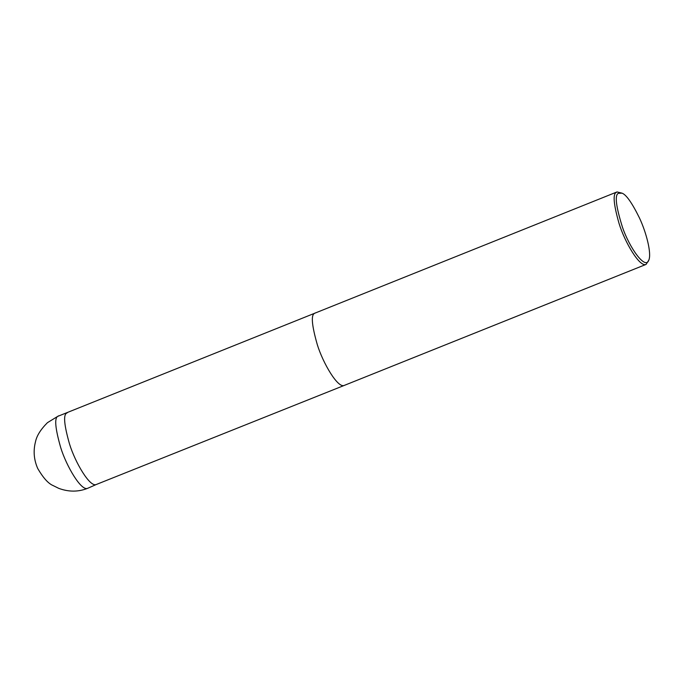 <?xml version="1.0" encoding="UTF-8"?>
<svg xmlns="http://www.w3.org/2000/svg" width="683" height="683" viewBox="0 0 683 683"><rect width="100%" height="100%" fill="white"/><g stroke="black" fill="none" stroke-linecap="round" stroke-linejoin="round"><path stroke-width="1.02" d="M67.48 412.626L66.695 413.113C63.186 414.82 64.134 425.125 69.529 444.027C75.19 462.511 90.002 487.645 96.294 484.495L87.672 488.302C81.328 491.487 66.388 466.147 60.676 447.502C55.238 428.437 54.281 418.039 57.824 416.323L617.031 191.932L622.025 193.161C626.243 194.655 632.057 202.919 639.459 217.954C646.331 232.553 651.702 253.419 648.85 260.052C645.478 270.545 629.222 247.383 622.401 227.021C615.955 206.386 614.598 195.15 618.337 193.323L622.025 193.161M648.85 260.052L646.084 264.398C639.74 267.591 624.808 242.243 619.097 223.606C613.65 204.533 612.702 194.143 616.237 192.418L617.031 191.932M96.294 484.495L344.275 385.408C337.931 388.593 322.999 363.245 317.288 344.608C311.841 325.543 310.893 315.153 314.428 313.429L315.222 312.942M87.672 488.302C78.314 492.033 68.659 492.042 58.687 488.328L53.061 485.545C48.339 483.59 43.242 477.929 37.753 468.555C33.877 459.787 33.134 450.806 35.533 441.602C36.754 435.72 40.724 429.411 47.451 422.666L58.61 415.827M344.275 385.408L646.084 264.398"/></g></svg>

